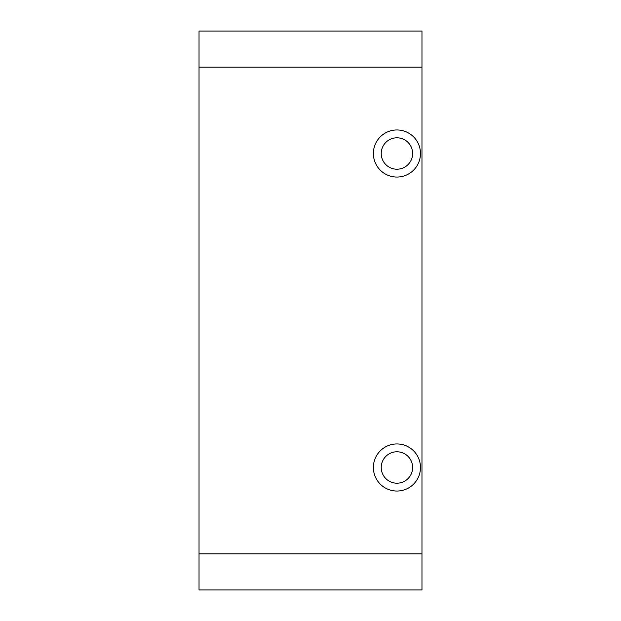 <?xml version="1.0" encoding="UTF-8"?>
<svg xmlns="http://www.w3.org/2000/svg" width="621" height="621" viewBox="0 0 621 621"><rect width="100%" height="100%" fill="white"/><g stroke="black" fill="none" stroke-linecap="round" stroke-linejoin="round"><path stroke-width="0.93" d="M381.232 153.503A15.696 15.696 0 0 0 396.928 169.207A15.696 15.696 0 0 0 412.631 153.503A15.696 15.696 0 0 0 396.928 137.808A15.696 15.696 0 0 0 381.232 153.503M381.232 467.497A15.696 15.696 0 0 0 396.928 483.192A15.696 15.696 0 0 0 412.631 467.497A15.696 15.696 0 0 0 396.928 451.793A15.696 15.696 0 0 0 381.232 467.497M373.384 153.503A23.551 23.551 0 0 0 396.928 177.055A23.551 23.551 0 0 0 420.479 153.503A23.551 23.551 0 0 0 396.928 129.96A23.551 23.551 0 0 0 373.384 153.503M373.384 467.497A23.551 23.551 0 0 0 396.928 491.04A23.551 23.551 0 0 0 420.479 467.497A23.551 23.551 0 0 0 396.928 443.945A23.551 23.551 0 0 0 373.384 467.497M421.97 67.161L199.03 67.161L199.03 31.05L421.97 31.05L421.97 553.839L199.03 553.839L199.03 589.95L421.97 589.95L421.97 553.839M199.03 67.161L199.03 553.839"/></g></svg>

